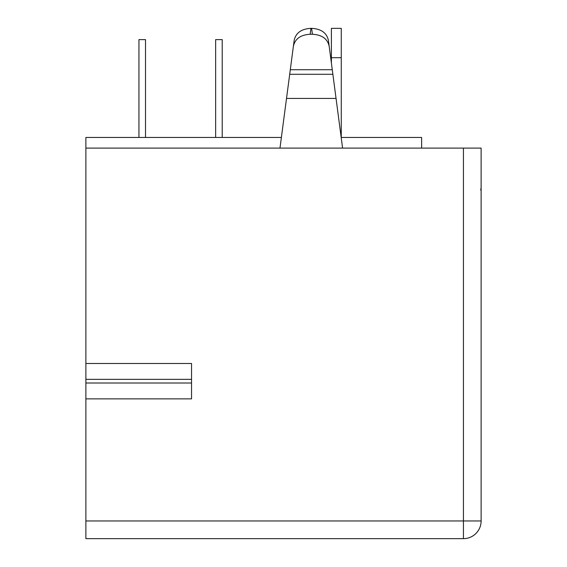 <?xml version="1.0" encoding="UTF-8"?>
<svg xmlns="http://www.w3.org/2000/svg" width="567" height="567" viewBox="0 0 567 567"><rect width="100%" height="100%" fill="white"/><g stroke="black" fill="none" stroke-linecap="round" stroke-linejoin="round"><path stroke-width="0.85" d="M191.54 379.351L85.879 379.351L85.879 363.49L191.54 363.49L191.54 398.863L85.879 398.863L85.879 383.001L191.54 383.001M85.879 520.96L463.437 520.96L463.437 148.1L481.121 148.1L481.121 520.96L463.437 520.96L463.437 538.65A17.69 17.69 0 0 0 481.121 520.96A17.69 17.69 0 0 1 463.437 538.65L85.879 538.65L85.879 398.863M85.879 363.49L85.879 148.1L279.978 148.1L294.16 40.406C295.811 32.886 301.403 28.867 310.943 28.35L310.163 34.268C300.63 34.785 295.031 38.804 293.38 46.324M463.437 148.1L342.588 148.1L332.872 74.284L289.694 74.284M336.054 98.431L286.519 98.431L281.381 137.455L85.879 137.455L85.879 148.1M85.879 379.351L85.879 383.001M421.642 148.1L421.642 137.455L341.192 137.455L342.588 148.1L279.978 148.1L281.381 137.455M291.077 63.802L294.16 40.406M332.872 74.284L329.193 46.324C327.535 38.804 321.943 34.785 312.403 34.268L310.163 34.268M312.403 34.268L311.623 28.35L310.943 28.35M311.623 28.35C321.163 28.867 326.762 32.886 328.413 40.406L329.193 46.324M341.263 137.455L341.263 28.35L331.397 28.35L331.397 63.086L328.413 40.406M222.214 137.455L222.214 39.619L215.644 39.619L215.644 137.455M145.513 137.455L145.513 39.619L138.943 39.619L138.943 137.455M332.276 69.72L290.297 69.72M341.263 57.699L331.397 57.699M480.724 190.136L481.121 187.542"/></g></svg>
